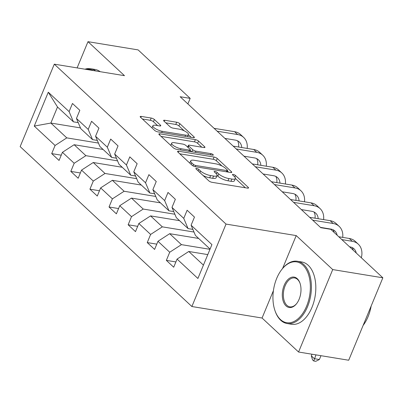 <?xml version="1.0" encoding="UTF-8"?>
<svg xmlns="http://www.w3.org/2000/svg" width="403" height="403" viewBox="0 0 403 403"><rect width="100%" height="100%" fill="white"/><g stroke="black" fill="none" stroke-linecap="round" stroke-linejoin="round"><path stroke-width="0.6" d="M196.604 168.414A1.733 0.514 22.5 0 0 195.838 168.535A1.733 0.514 22.5 0 0 196.065 168.973L208.84 180.866A2.478 0.73 22.5 0 0 212.008 182.307L247.442 188.115A2.478 0.73 22.5 0 0 248.53 187.944A2.478 0.73 22.5 0 0 248.208 187.319L235.433 175.426A1.733 0.514 22.5 0 0 233.211 174.413A1.733 0.514 22.5 0 0 232.45 174.534A1.733 0.514 22.5 0 0 232.677 174.973L234.329 176.514A7.929 2.342 22.5 0 1 235.357 178.514A7.929 2.342 22.5 0 1 231.881 179.063L228.924 178.579A7.929 2.342 22.5 0 1 218.779 173.965L217.126 172.424A1.733 0.514 22.5 0 0 214.91 171.416A1.733 0.514 22.5 0 0 214.144 171.532A1.733 0.514 22.5 0 0 214.371 171.97L216.023 173.512A7.929 2.342 22.5 0 1 217.051 175.512A7.929 2.342 22.5 0 1 213.575 176.061L210.618 175.577A7.929 2.342 22.5 0 1 200.472 170.963L198.82 169.421A1.733 0.514 22.5 0 0 196.604 168.414M154.364 119.495A2.478 0.73 22.5 0 0 151.196 118.049L141.257 116.422A2.478 0.73 22.5 0 0 140.168 116.593A2.478 0.73 22.5 0 0 140.491 117.218L154.676 130.431A2.478 0.73 22.5 0 0 157.845 131.872L193.279 137.68A2.478 0.73 22.5 0 0 194.367 137.509A2.478 0.73 22.5 0 0 194.044 136.884L179.854 123.671A2.478 0.73 22.5 0 0 176.685 122.23L164.676 120.26A2.478 0.73 22.5 0 0 163.593 120.432A2.478 0.73 22.5 0 0 163.91 121.056L169.985 126.713A2.478 0.73 22.5 0 0 173.154 128.154L179.108 129.131A6.629 1.96 22.5 0 1 185.667 131.6A6.629 1.96 22.5 0 1 188.448 134.662A6.629 1.96 22.5 0 1 185.541 135.121L162.218 131.297A6.629 1.96 22.5 0 1 155.659 128.829A6.629 1.96 22.5 0 1 152.873 125.766A6.629 1.96 22.5 0 1 155.785 125.308L159.669 125.943A2.478 0.73 22.5 0 0 160.757 125.771A2.478 0.73 22.5 0 0 160.439 125.147L154.364 119.495L153.442 121.721A2.478 0.73 22.5 0 0 150.274 120.28L142.385 118.986M124.487 75.673L87.985 41.68L138.118 49.901L190.176 98.377L180.151 96.73L320.768 227.675L330.792 229.322L382.85 277.798L332.717 269.577L296.215 235.589L226.028 224.083L54.299 64.168L124.487 75.673M178.645 151.241A2.478 0.73 22.5 0 0 177.557 151.412A2.478 0.73 22.5 0 0 177.879 152.037L192.07 165.25A2.478 0.73 22.5 0 0 195.238 166.691L230.667 172.499A2.478 0.73 22.5 0 0 231.755 172.328A2.478 0.73 22.5 0 0 231.433 171.703L217.247 158.49A2.478 0.73 22.5 0 0 214.079 157.049L178.645 151.241L178.197 152.329M173.371 147.841L159.185 134.627A2.478 0.73 22.5 0 1 158.863 134.003A2.478 0.73 22.5 0 1 159.951 133.831L195.379 139.639A2.478 0.73 22.5 0 1 198.553 141.08L204.623 146.732A2.478 0.73 22.5 0 1 204.946 147.362A2.478 0.73 22.5 0 1 203.858 147.533L189.491 145.176A2.478 0.73 22.5 0 0 188.403 145.347A2.478 0.73 22.5 0 0 188.72 145.972L192.75 149.725A2.478 0.73 22.5 0 0 195.918 151.165L210.88 153.619A1.733 0.514 22.5 0 1 212.598 154.263A1.733 0.514 22.5 0 1 213.323 155.064A1.733 0.514 22.5 0 1 212.562 155.185L176.544 149.281A2.478 0.73 22.5 0 1 173.371 147.841M226.028 224.083L191.878 306.522L20.15 146.606L54.299 64.168M61.241 155.17L51.705 153.608L59.055 160.449L62.425 152.319L74.182 163.27L70.812 171.401L78.162 178.247L81.532 170.111L93.289 181.063L89.924 189.193L97.274 196.039L100.639 187.909L112.402 198.855L109.032 206.991L116.381 213.832L119.746 205.701L131.509 216.653L128.139 224.783L135.489 231.624L138.859 223.494L150.616 234.445L147.246 242.576L154.596 249.422L157.966 241.286L169.723 252.238L166.353 260.368L173.703 267.214L177.073 259.084L197.898 278.473L211.923 244.606L191.103 225.217L194.473 217.081L187.123 210.24L183.753 218.371L188.08 228.597L176.323 217.65L171.995 207.419L175.36 199.289L168.011 192.443L164.646 200.578L168.973 210.804L157.215 199.853L152.883 189.627L156.253 181.496L148.903 174.65L145.538 182.781L149.866 193.012L138.108 182.06L133.776 171.834L137.146 163.699L129.796 156.858L126.426 164.988L130.758 175.214L119.001 164.268L114.669 154.037L118.039 145.906L110.689 139.065L107.319 147.196L111.651 157.422L99.889 146.47L95.561 136.244L98.931 128.114L91.582 121.268L88.212 129.403L92.539 139.629L80.781 128.678L76.454 118.452L79.819 110.321L72.469 103.475L69.104 111.606L73.432 121.837L57.508 107.007L50.864 123.051L66.787 137.876L98.448 143.07M51.705 153.608L55.075 145.473L34.25 126.084L48.279 92.216L69.104 111.606M76.454 118.452L88.212 129.403M95.561 136.244L107.319 147.196M114.669 154.037L126.426 164.988M133.776 171.834L145.538 182.781M152.883 189.627L164.646 200.578M171.995 207.419L183.753 218.371M117.555 160.862L85.894 155.674L74.137 144.722L103.108 149.473M97.325 140.415L92.539 139.629M74.137 144.722L62.425 152.319M85.894 155.674L74.182 163.27M136.667 178.655L105.007 173.466L93.244 162.515L122.22 167.265M116.432 158.208L111.651 157.422M93.244 162.515L81.532 170.111M105.007 173.466L93.289 181.063M155.775 196.447L124.114 191.259L112.351 180.307L141.327 185.058M135.544 176L130.758 175.214M112.351 180.307L100.639 187.909M124.114 191.259L112.402 198.855M174.882 214.245L143.221 209.051L131.464 198.105L160.434 202.85M154.651 193.793L149.866 193.012M131.464 198.105L119.746 205.701M143.221 209.051L131.509 216.653M193.989 232.037L162.328 226.849L150.571 215.897L179.542 220.648M173.758 211.59L168.973 210.804M150.571 215.897L138.859 223.494M162.328 226.849L150.616 234.445M209.973 249.316L181.436 244.641L169.678 233.69L198.649 238.44M192.866 229.383L188.08 228.597M169.678 233.69L157.966 241.286M181.436 244.641L169.723 252.238M203.429 265.119L188.785 251.482L207.787 254.6M210.074 249.074L195.43 235.443L191.103 225.217M188.785 251.482L177.073 259.084M273.41 290.639L262.066 318.027L298.568 352.021L332.717 269.577M298.568 352.021L348.701 360.237L382.85 277.798M87.985 41.68L77.119 67.906M262.066 318.027L191.878 306.522M187.874 103.929L190.176 98.377M80.454 127.897L50.864 123.051L34.25 126.084M78.217 122.618L73.432 121.837M48.279 92.216L57.508 107.007M66.787 137.876L55.075 145.473M175.894 261.935L166.353 260.368M156.782 244.142L147.246 242.576M137.675 226.345L128.139 224.783M118.568 208.553L109.032 206.991M99.46 190.76L89.924 189.193M80.353 172.963L70.812 171.401M296.215 235.589L282.599 268.463M203.132 175.557A7.929 2.342 22.5 0 0 209.696 177.804L210.618 175.577M217.051 175.512L216.129 177.743A7.929 2.342 22.5 0 1 212.648 178.292L209.696 177.804M235.357 178.514L234.435 180.74A7.929 2.342 22.5 0 1 230.954 181.29L228.002 180.806A7.929 2.342 22.5 0 1 217.857 176.192L217.071 175.461M245.387 187.783L235.377 178.458M222.028 166.031L216.325 160.716A2.478 0.73 22.5 0 0 213.157 159.276L179.778 153.805M228.612 172.162L227.357 170.993M193.5 164.469A1.733 0.514 22.5 0 0 195.722 165.477L226.818 170.575A1.733 0.514 22.5 0 0 227.584 170.459A1.733 0.514 22.5 0 0 227.357 170.021L225.615 168.394A7.929 2.342 22.5 0 0 215.469 163.779L194.211 160.293A7.929 2.342 22.5 0 0 190.73 160.842A7.929 2.342 22.5 0 0 191.757 162.847L193.5 164.469L192.926 165.85M190.73 160.842L189.808 163.069A7.929 2.342 22.5 0 0 189.788 163.124M161.084 136.395L194.458 141.866L195.379 139.639M201.802 147.196L197.631 143.307A2.478 0.73 22.5 0 0 194.458 141.866M190.12 150.364L191.611 151.75M174.58 142.733A6.629 1.96 22.5 0 0 171.668 143.191A6.629 1.96 22.5 0 0 174.454 146.254A6.629 1.96 22.5 0 0 181.012 148.722L189.229 150.067A2.478 0.73 22.5 0 0 190.317 149.896A2.478 0.73 22.5 0 0 189.994 149.271L185.964 145.523A2.478 0.73 22.5 0 0 182.796 144.078L174.58 142.733M157.613 125.605L153.442 121.721M184.226 130.829L178.932 125.897A2.478 0.73 22.5 0 0 175.763 124.456L165.809 122.824M191.224 137.342L188.418 134.733M361.33 257.759A18.936 14.176 133 0 0 358.277 244.163A18.936 14.176 133 0 0 352.293 241.306L341.825 239.594M358.277 244.163L355.214 241.311A18.936 14.176 133 0 0 349.235 238.455L338.762 236.742M349.577 246.812L349.985 246.878A12.624 9.45 -47 0 1 353.975 248.782A12.624 9.45 -47 0 1 356.242 253.019M352.232 247.583A12.624 9.45 -47 0 1 353.179 250.167M311.987 354.217L311.312 355.849L314.375 358.7L319.388 359.526L320.974 355.693M315.962 354.872L313.761 360.992L312.537 359.849L311.312 355.849M319.388 359.526L315.766 361.32L313.761 360.992M280.382 319.478A30.799 18.276 -80.7 0 0 306.587 306.215A30.799 18.276 -80.7 0 0 302.905 265.114A30.799 18.276 -80.7 0 0 281.717 269.582A30.799 18.276 -80.7 0 0 274.982 310.658A30.799 18.276 -80.7 0 0 280.382 319.478M281.717 269.582L282.07 269.118A31.56 18.724 99.3 0 1 297.349 261.255A31.56 18.724 99.3 0 1 303.781 264.544A31.56 18.724 99.3 0 1 309.444 301.197A31.56 18.724 99.3 0 1 287.138 323.538A31.56 18.724 99.3 0 1 280.71 320.249A31.56 18.724 99.3 0 1 275.173 311.207L274.982 310.658M286.014 305.887A15.4 9.138 99.3 0 1 284.17 285.339A15.4 9.138 99.3 0 1 297.273 278.705A15.4 9.138 99.3 0 1 299.973 283.118A15.4 9.138 99.3 0 1 296.608 303.655A15.4 9.138 99.3 0 1 286.014 305.887M300.069 283.4A14.644 8.69 -80.7 0 0 297.595 279.475A14.644 8.69 -80.7 0 0 294.613 277.944A14.644 8.69 -80.7 0 0 284.266 288.311A14.644 8.69 -80.7 0 0 286.891 305.318A14.644 8.69 -80.7 0 0 289.878 306.844A14.644 8.69 -80.7 0 0 296.784 303.419M371.178 305.973A31.56 18.724 99.3 0 1 363.133 325.402M297.349 261.255L301.761 261.975A31.56 18.724 99.3 0 1 308.194 265.27A31.56 18.724 99.3 0 1 313.856 301.918A31.56 18.724 99.3 0 1 291.55 324.259L287.138 323.538M84.957 69.195A31.56 18.724 99.3 0 1 90.589 68.717L95.002 69.437A31.56 18.724 99.3 0 1 100.186 71.689M90.589 68.717A31.56 18.724 99.3 0 1 95.773 70.963M93.375 70.57A30.799 18.276 -80.7 0 0 86.151 69.387M342.711 237.387A18.936 14.176 133 0 0 339.17 226.37A18.936 14.176 133 0 0 333.185 223.514L312.688 220.154M339.17 226.37L336.107 223.519A18.936 14.176 133 0 0 330.122 220.663L309.625 217.303M320.44 227.373L330.878 229.085A12.624 9.45 -47 0 1 334.868 230.99A12.624 9.45 -47 0 1 337.135 235.226M333.12 229.791A12.624 9.45 -47 0 1 334.072 232.375M323.599 219.595A18.936 14.176 133 0 0 320.058 208.573A18.936 14.176 133 0 0 314.078 205.721L293.58 202.361M320.058 208.573L317 205.721A18.936 14.176 133 0 0 311.015 202.87L290.518 199.51M301.333 209.58L311.771 211.293A12.624 9.45 -47 0 1 315.761 213.192A12.624 9.45 -47 0 1 318.179 218.703M314.013 211.998A12.624 9.45 -47 0 1 314.99 218.184M304.492 201.802A18.936 14.176 133 0 0 300.95 190.78A18.936 14.176 133 0 0 294.971 187.929L274.473 184.569M300.95 190.78L297.888 187.929A18.936 14.176 133 0 0 291.908 185.078L271.41 181.713M282.226 191.788L292.664 193.495A12.624 9.45 -47 0 1 296.648 195.4A12.624 9.45 -47 0 1 299.071 200.911M294.905 194.206A12.624 9.45 -47 0 1 295.883 200.387M301.857 210.069L302.018 209.691M285.384 184.005A18.936 14.176 133 0 0 281.843 172.988A18.936 14.176 133 0 0 275.864 170.131L255.361 166.771M281.843 172.988L278.78 170.137A18.936 14.176 133 0 0 272.801 167.28L252.298 163.92M263.114 173.99L273.556 175.703A12.624 9.45 -47 0 1 277.541 177.607A12.624 9.45 -47 0 1 279.964 183.118M275.798 176.408A12.624 9.45 -47 0 1 276.775 182.594M282.75 192.276L282.906 191.899M266.277 166.212A18.936 14.176 133 0 0 262.736 155.195A18.936 14.176 133 0 0 256.751 152.339L236.254 148.979M262.736 155.195L259.673 152.344A18.936 14.176 133 0 0 253.694 149.488L233.191 146.128M244.006 156.198L254.444 157.911A12.624 9.45 -47 0 1 258.434 159.815A12.624 9.45 -47 0 1 260.852 165.326M256.691 158.616A12.624 9.45 -47 0 1 257.663 164.802M263.643 174.484L263.799 174.106M247.17 148.42A18.936 14.176 133 0 0 243.629 137.398A18.936 14.176 133 0 0 237.644 134.547L217.146 131.187M243.629 137.398L240.566 134.547A18.936 14.176 133 0 0 234.581 131.695L214.084 128.335M224.899 138.405L235.337 140.118A12.624 9.45 -47 0 1 239.327 142.017A12.624 9.45 -47 0 1 241.745 147.528M237.584 140.823A12.624 9.45 -47 0 1 238.556 147.004M244.535 156.691L244.692 156.309M199.843 172.489L200.472 170.963M212.648 178.292L213.575 176.061M216.482 173.98L217.126 172.424M217.857 176.192L218.779 173.965M228.002 180.806L228.924 178.579M230.954 181.29L231.881 179.063M234.788 176.982L235.433 175.426M247.86 188.161L248.208 187.319M198.19 170.948L198.82 169.421M213.157 159.276L214.079 157.049M216.325 160.716L217.247 158.49M231.085 172.544L231.433 171.703M195.218 166.686L195.722 165.477M226.32 171.784L226.818 170.575M191.123 164.374L191.757 162.847M159.497 134.919L159.951 133.831M197.631 143.307L198.553 141.08M204.276 147.574L204.623 146.732M188.09 147.498L188.72 145.972M191.893 151.795L192.75 149.725M195.42 152.374L195.918 151.165M210.381 154.828L210.88 153.619M180.509 149.931L181.012 148.722M188.725 151.276L189.229 150.067M160.087 125.988L160.439 125.147M161.714 132.506L162.218 131.297M185.042 136.33L185.541 135.121M164.228 121.348L164.676 120.26M175.763 124.456L176.685 122.23M178.932 125.897L179.854 123.671M193.697 137.725L194.044 136.884M140.803 117.51L141.257 116.422M150.274 120.28L151.196 118.049M352.293 241.306L349.235 238.455M333.185 223.514L330.122 220.663M314.078 205.721L311.015 202.87M294.971 187.929L291.908 185.078M275.864 170.131L272.801 167.28M256.751 152.339L253.694 149.488M237.644 134.547L234.581 131.695M226.985 171.895L227.584 170.459M187.672 147.11L188.403 145.347M170.756 145.402L171.668 143.191M189.677 151.432L190.317 149.896M151.981 127.922L152.873 125.766M187.586 136.748L188.448 134.662"/></g></svg>
